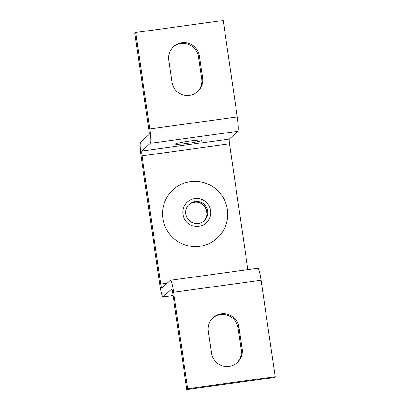 <?xml version="1.0" encoding="UTF-8"?>
<svg xmlns="http://www.w3.org/2000/svg" width="410" height="410" viewBox="0 0 410 410"><rect width="100%" height="100%" fill="white"/><g stroke="black" fill="none" stroke-linecap="round" stroke-linejoin="round"><path stroke-width="0.61" d="M175.598 144.007A13.33 1.025 -8.3 0 1 189.323 141.091A13.33 1.025 -8.3 0 1 201.915 140.287A13.33 1.025 -8.3 0 1 201.848 140.41A13.33 1.025 -8.3 0 1 188.123 143.326A13.33 1.025 -8.3 0 1 175.531 144.13A13.33 1.025 -8.3 0 1 175.598 144.007M229.057 366.407A15.554 15.406 -132.3 0 1 211.509 353.159L208.311 331.239A15.554 15.406 -132.3 0 1 228.806 314.598A15.554 15.406 -132.3 0 1 238.927 327.047L242.125 348.966A15.554 15.406 -132.3 0 1 229.057 366.407M189.517 95.386A15.554 15.406 -132.3 0 1 171.969 82.138L168.771 60.219A15.554 15.406 -132.3 0 1 189.266 43.578A15.554 15.406 -132.3 0 1 199.393 56.026L202.591 77.946A15.554 15.406 -132.3 0 1 189.517 95.386M195.17 201.52A11.111 11.003 -132.3 0 1 204.236 220.703A11.111 11.003 -132.3 0 1 186.786 217.131A11.111 11.003 -132.3 0 1 195.17 201.52M198.794 226.351A14.063 13.93 47.7 0 0 210.612 210.581A14.063 13.93 47.7 0 0 194.745 198.604A14.063 13.93 47.7 0 0 182.927 214.374A14.063 13.93 47.7 0 0 198.794 226.351M199.844 246.302A32.769 32.467 47.7 0 0 227.386 209.551A32.769 32.467 47.7 0 0 190.409 181.64A32.769 32.467 47.7 0 0 162.862 218.392A32.769 32.467 47.7 0 0 199.844 246.302M247.865 269.652L229.513 143.864A4.443 0.502 82.2 0 1 229.323 139.072L237.851 131.323A13.33 1.507 -97.8 0 0 237.282 116.947L223.209 20.5L135.725 32.482L134.828 33.297L148.897 129.744A4.443 0.502 82.2 0 1 149.086 134.536L140.558 142.285A13.33 1.507 -97.8 0 0 141.132 156.661L159.838 284.894A13.33 1.507 -97.8 0 0 162.995 296.876A13.33 1.507 -97.8 0 0 163.103 296.825L171.631 289.076A4.443 0.502 82.2 0 1 171.667 289.055A4.443 0.502 82.2 0 1 172.718 293.053L186.791 389.5L187.688 388.685L275.171 376.703L261.103 280.255A13.33 1.507 -97.8 0 0 257.946 268.268L170.463 280.25A13.33 1.507 -97.8 0 0 170.355 280.307L161.822 288.056A4.443 0.502 82.2 0 1 161.786 288.071A4.443 0.502 82.2 0 1 160.735 284.079L142.029 155.846A4.443 0.502 82.2 0 1 141.839 151.054L150.367 143.305A13.33 1.507 -97.8 0 0 149.793 128.93L135.725 32.482M186.791 389.5L274.275 377.518L275.171 376.703M187.688 388.685L173.62 292.238A13.33 1.507 -97.8 0 0 170.463 280.25M173.184 47.027A15.554 15.406 -132.3 0 1 198.491 56.841L201.689 78.761A15.554 15.406 -132.3 0 1 197.282 91.953M212.718 318.047A15.554 15.406 -132.3 0 1 238.031 327.862L241.229 349.781A15.554 15.406 -132.3 0 1 236.816 362.973M188.933 204.605A11.111 11.003 -132.3 0 1 205.892 208.275A11.111 11.003 -132.3 0 1 203.857 221.031M142.029 155.846L229.513 143.864M160.735 284.079L167.172 283.197M173.62 292.238L261.103 280.255M141.839 151.054L229.323 139.072M150.367 143.305L237.851 131.323M149.793 128.93L237.282 116.947M163.103 296.825L173.071 295.456M199.393 56.026L198.491 56.841M202.591 77.946L201.689 78.761M242.125 348.966L241.229 349.781M238.927 327.047L238.031 327.862M188.554 204.933C190.173 203.478 192.08 202.586 194.278 202.268C204.554 200.188 211.498 215.214 203.493 221.379M162.995 296.876L173.076 295.497"/></g></svg>
